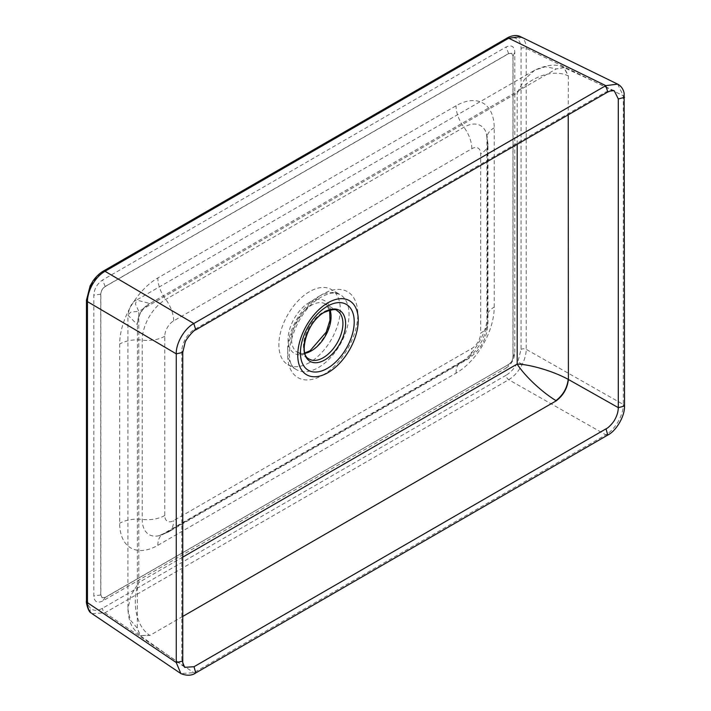 <?xml version="1.0" encoding="UTF-8"?>
<svg xmlns="http://www.w3.org/2000/svg" width="711" height="711" viewBox="0 0 711 711"><rect width="100%" height="100%" fill="white"/><g stroke="black" fill="none" stroke-linecap="round" stroke-linejoin="round"><path stroke-width="0.53" stroke-dasharray="3.56 2.67" d="M92.066 613.673L105.006 612.784L508.703 379.718C514.222 376.332 518.763 371.16 522.336 364.183C524.851 359.019 526.14 354.069 526.202 349.341L526.202 48.312C526.14 43.611 524.851 40.127 522.336 37.87L520.47 36.652M309.578 362.521A43.415 25.063 -60 0 1 287.875 364.672A43.415 25.063 -60 0 1 281.218 329.877A43.415 25.063 -60 0 1 309.578 291.626A43.415 25.063 -60 0 1 331.282 289.475A43.415 25.063 -60 0 1 337.938 324.26A43.415 25.063 -60 0 1 309.578 362.521M614.277 90.821L606.021 91.879L194.032 329.735C191.632 330.659 186.735 336.276 185.438 338.925C183.136 343.058 181.927 347.075 181.812 350.958L181.812 659.657L184.993 667.318L140.414 635.785L137.303 628.16L137.454 324.731C137.872 315.551 142.013 308.494 149.861 303.57L556.278 68.931L564.143 67.661L568.391 75.935L568.222 114.826M607.772 435.061L605.808 434.821L193.81 672.686L180.861 673.566M624.525 406.043L623.307 404.452C623.609 414.691 615.273 429.515 605.808 434.821L508.703 379.718A3.724 2.151 60 0 1 506.161 375.212L102.464 608.287C97.745 610.891 93.861 610.971 90.83 608.554C88.688 606.634 87.604 603.675 87.569 599.693L87.569 298.656L90.83 286.026C93.861 280.098 97.745 275.708 102.464 272.855L506.161 39.78C510.889 37.185 514.764 37.096 517.804 39.514C519.937 41.434 521.03 44.393 521.065 48.384L521.065 349.412L517.804 362.041C514.764 367.969 510.889 372.36 506.161 375.212M195.765 672.926L193.81 672.686L105.006 612.784A3.724 2.151 60 0 1 102.464 608.287M194.032 329.735L195.774 329.86M606.021 91.879L607.772 91.995M617.637 84.12L623.307 95.754L623.307 404.452L526.202 349.341A3.724 2.151 180 0 0 521.065 349.412M506.045 368.085C511.36 364.432 514.284 359.375 514.808 352.923L514.808 52.099C514.293 46.251 511.378 44.571 506.045 47.042L102.58 279.983C97.265 283.636 94.341 288.693 93.816 295.154L93.816 595.978C94.332 601.817 97.247 603.497 102.58 601.026L506.045 368.085L508.578 364.485L105.112 597.427L102.011 597.729L100.74 594.903L100.74 294.078C100.989 290.87 102.455 288.346 105.112 286.506L508.578 53.565L511.68 53.263L512.951 56.089L512.951 356.913C512.702 360.122 511.245 362.646 508.578 364.485L105.21 597.48L102.117 597.791L100.838 594.965L100.838 294.141C101.095 290.923 102.553 288.399 105.21 286.569L508.676 53.627L511.778 53.316L513.058 56.142L513.058 356.966C512.8 360.184 511.342 362.708 508.676 364.539M182.754 616.446L149.861 635.438L140.129 635.581L149.559 635.234C135.188 625.511 131.828 600.519 138.805 582.522L130.824 595.48L127.9 609.167L130.255 619.956L137.303 628.16L140.129 635.581C131.597 627.689 128.798 622.587 127.9 609.167L127.9 315.089L137.303 324.643C137.658 315.408 141.738 308.334 149.559 303.41L149.861 303.57M517.19 144.289L517.19 92.892C529.508 77.659 552.589 68.372 568.222 75.855L563.805 67.509L556.278 68.931M614.286 90.821L563.805 67.509C556.891 63.688 547.23 64.559 534.814 70.131L136.583 300.042L135.454 304.068L138.805 311.347L517.19 92.892L524.442 79.472L534.814 70.131L545.31 66.772L555.958 68.771M182.754 557.14L138.805 582.522L138.805 311.347L130.806 312.093L127.9 315.089C129.669 306.317 132.566 301.304 136.583 300.042L149.559 303.41M305.01 353.323A27.907 16.113 -60 0 1 297.376 352.256A27.907 16.113 -60 0 1 293.101 329.895A27.907 16.113 -60 0 1 311.329 305.295A27.907 16.113 -60 0 1 325.283 303.917A27.907 16.113 -60 0 1 330.028 309.996M309.578 302.264A30.386 17.544 120 0 0 288.088 339.476A30.386 17.544 120 0 0 309.578 351.883A30.386 17.544 120 0 0 331.068 314.662A30.386 17.544 120 0 0 309.578 302.264M329.628 310.094L325.283 303.917L337.147 310.76A27.907 16.113 120 0 0 323.194 312.147A27.907 16.113 120 0 0 304.957 336.738A27.907 16.113 120 0 0 309.232 359.099L297.376 352.256L300.646 353.287L304.895 352.932M522.336 364.183L517.804 362.041M91.026 612.882A3.724 3.022 130.9 0 1 90.83 608.554M522.336 37.87A3.724 3.022 -49.1 0 0 517.804 39.514M506.161 39.78A3.724 2.151 60 0 1 506.934 38.083M90.128 285.893L90.83 286.026M322.732 375.177A49.61 28.644 120 0 0 357.811 314.413A49.61 28.644 120 0 0 322.732 294.158A49.61 28.644 120 0 0 287.653 354.922A49.61 28.644 120 0 0 322.732 375.177M318.35 296.691A43.415 25.063 -60 0 1 340.054 294.541A43.415 25.063 -60 0 1 346.71 329.326A43.415 25.063 -60 0 1 318.35 367.578A43.415 25.063 -60 0 1 296.638 369.729A43.415 25.063 -60 0 1 289.99 334.943A43.415 25.063 -60 0 1 318.35 296.691M624.525 97.336L623.307 95.754L526.202 48.312A3.724 2.151 180 0 0 521.065 48.384M181.812 659.657L182.754 661.088M181.812 350.958L182.754 352.389M494.207 307.072L494.207 127.811A53.965 31.16 120 0 0 456.044 105.779L157.842 277.948A53.965 31.16 120 0 0 119.688 344.035L119.688 523.296A53.965 31.16 120 0 0 157.842 545.328L456.044 373.159A53.965 31.16 120 0 0 494.207 307.072A24.805 14.318 0 0 0 486.937 317.195A24.805 14.318 0 0 0 487.444 320.083A33.248 19.197 -60 0 1 463.936 360.806L165.743 532.966A33.248 19.197 -60 0 1 158.766 535.765A33.248 19.197 -60 0 1 142.227 519.394L142.227 340.134A33.248 19.197 -60 0 1 165.743 299.42L463.936 127.251A33.248 19.197 -60 0 1 486.386 133.392A33.248 19.197 -60 0 1 487.444 140.831L487.444 320.083A24.805 14.318 180 0 1 487.959 322.972A24.805 14.318 180 0 1 480.689 333.103A12.531 7.234 -60 0 1 471.828 348.443L173.635 520.603A12.531 7.234 -60 0 1 164.774 515.493L164.774 336.241A12.531 7.234 -60 0 1 173.635 320.892L471.828 148.732A12.531 7.234 -60 0 1 480.689 153.843L480.689 333.103M513.058 56.142L514.808 52.099M508.676 53.627L506.045 47.042M105.21 286.569L102.58 279.983M100.838 294.141L93.816 295.154M100.838 594.965L93.816 595.978M105.21 597.48L102.58 601.026M513.058 356.966L514.808 352.923M164.774 515.493A24.805 14.318 180 0 1 142.227 519.394A24.805 14.318 0 0 0 119.688 523.296M157.842 545.328A24.805 14.327 60 0 1 162.979 533.97A24.805 14.327 60 0 1 165.743 532.966A24.805 14.327 -120 0 0 168.498 531.961A24.805 14.327 -120 0 0 173.635 520.603M164.774 336.241A24.805 14.318 180 0 1 142.227 340.134A24.805 14.318 0 0 0 119.688 344.035M456.044 373.159A24.805 14.327 60 0 1 461.181 361.801A24.805 14.327 60 0 1 463.936 360.806A24.805 14.327 -120 0 0 466.692 359.802A24.805 14.327 -120 0 0 471.828 348.443M173.635 320.892A24.805 14.327 -120 0 0 165.743 299.42A24.805 14.327 60 0 1 157.842 277.948M471.828 148.732A24.805 14.327 -120 0 0 463.936 127.251A24.805 14.327 60 0 1 456.044 105.779M494.207 127.811A24.805 14.318 0 0 0 486.937 137.943A24.805 14.318 0 0 0 487.444 140.831A24.805 14.318 180 0 1 487.959 143.72A24.805 14.318 180 0 1 480.689 153.843M102.464 272.855A3.724 2.151 60 0 1 103.237 271.149M86.475 601.204A3.724 2.151 180 0 1 87.569 599.693M287.875 364.672L296.638 369.729C279.299 362.45 295.252 310.12 321.452 296.994C327.158 293.856 331.957 292.577 335.859 293.163L340.054 294.541L331.282 289.475M158.766 535.765L168.498 531.961L466.692 359.802C480.067 351.154 487.159 338.88 487.959 322.972L487.959 143.72L486.386 133.392L486.937 137.943L486.937 317.195C488.217 330.02 472.922 356.495 461.181 361.801L162.979 533.97L158.766 535.765"/><path stroke-width="1.07" d="M91.257 286.746L90.128 285.893L92.768 281.334C93.594 279.965 97.354 274.686 103.237 271.149L508.472 37.265C513.262 35.177 517.279 34.99 520.532 36.679L508.703 38.207L105.006 271.282C99.407 274.624 94.83 279.779 91.257 286.746C88.742 291.91 87.471 296.869 87.453 301.624L87.453 602.661C87.471 607.336 88.742 610.802 91.257 613.06L91.026 612.882C88.173 612.047 85.702 601.275 86.475 601.204L86.475 300.175A3.724 2.151 180 0 1 87.569 298.656M86.475 601.204A3.724 2.151 180 0 0 87.453 602.661L176.257 662.554L182.754 661.097C182.256 663.319 184.798 668.118 184.993 667.318L194.032 666.714L606.021 428.849C608.474 427.96 613.46 422.396 614.748 419.739C617.059 415.606 618.241 411.58 618.294 407.661L618.294 98.962L614.277 90.821C613.175 90.146 611.007 90.537 607.772 91.995L605.808 85.649L617.637 84.12C621.138 85.995 623.307 89.053 624.142 93.292L624.525 406.043C624.845 416.815 615.682 431.301 607.772 435.061L195.765 672.926C197.685 670.793 192.565 678.41 180.861 673.566L176.257 662.554L176.257 353.856C175.839 343.546 184.193 328.74 193.81 323.514L605.808 85.649L508.703 38.207A3.724 2.151 60 0 0 506.934 38.083M568.222 114.826L568.391 379.47C567.36 388.295 563.325 395.405 556.278 400.791L182.754 616.446M606.021 428.849L607.772 435.061M194.032 666.714L195.765 672.926M182.754 661.097L182.754 352.389L185.064 342.658C185.251 340.24 193.508 330.073 195.774 329.86L193.81 323.514L105.006 271.282A3.724 2.151 60 0 0 103.237 271.149M556.278 400.791L555.958 400.604C562.996 395.227 567.085 388.144 568.222 379.372C552.616 370.795 529.286 364.343 517.19 364.059L517.19 144.289M555.958 400.604C540.733 391.343 523.616 374.573 517.19 364.059L182.754 557.14M327.327 306.263A38.03 21.961 120 0 0 300.433 352.843A38.03 21.961 120 0 0 327.327 368.378A38.03 21.961 120 0 0 354.22 321.799A38.03 21.961 120 0 0 327.327 306.263M327.993 372.635A42.776 24.698 -60 0 1 297.749 355.171A42.776 24.698 -60 0 1 327.993 302.779A42.776 24.698 -60 0 1 358.246 320.243A42.776 24.698 -60 0 1 327.993 372.635M330.028 309.996A27.907 16.113 -60 0 1 311.329 350.87A27.907 16.113 -60 0 1 305.01 353.323M309.232 359.099A27.907 16.113 120 0 0 323.194 357.722A27.907 16.113 120 0 0 341.422 333.13A27.907 16.113 120 0 0 337.147 310.76C336.392 308.805 332.153 309.312 324.429 312.271C307.045 320.848 297.873 355.065 309.232 359.099M324.811 359.908A29.435 16.993 -60 0 1 303.997 347.883A29.435 16.993 -60 0 1 324.811 311.827A29.435 16.993 -60 0 1 345.626 323.852A29.435 16.993 -60 0 1 324.811 359.908M182.754 352.398L176.257 353.856L87.453 301.624A3.724 2.151 180 0 1 86.475 300.175L90.128 285.893M618.294 407.634L568.391 379.47M618.294 98.962L624.525 97.345M618.294 407.661L624.525 406.043M304.895 352.932L310.094 350.745L326.198 332.153L329.984 320.208L329.628 310.094M180.861 673.566L92.066 613.673M195.774 329.86L607.772 91.995M520.541 36.679L617.637 84.12"/></g></svg>
